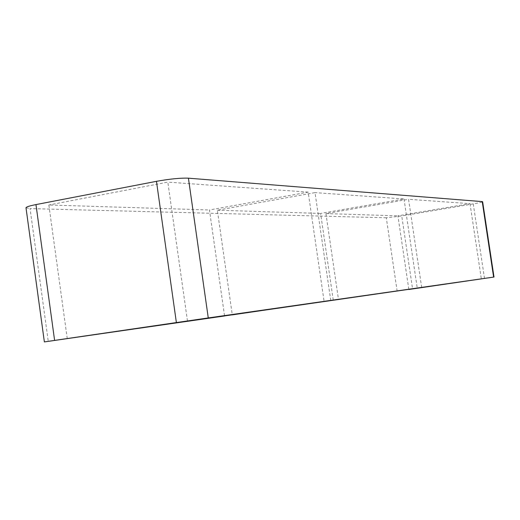 <?xml version="1.0" encoding="UTF-8"?>
<svg xmlns="http://www.w3.org/2000/svg" width="520" height="520" viewBox="0 0 520 520"><rect width="100%" height="100%" fill="white"/><g stroke="black" fill="none" stroke-linecap="round" stroke-linejoin="round"><path stroke-width="0.39" stroke-dasharray="2.6 1.95" d="M330.752 300.463L315.022 192.621L217.341 210.223L232.284 314.867M224.517 315.673L209.45 209.976L308.185 192.133L324.096 301.411M67.249 338.585L48.854 204.99L209.45 209.976M333.255 300.099L320.606 213.428L404.001 198.958L315.022 192.621M404.001 198.958L417.241 288.074M187.46 320.983L167.83 182.13L48.854 204.99M308.185 192.133L167.83 182.13M421.668 287.437L408.564 199.284L325.936 213.59L338.494 299.598M217.341 210.223L320.606 213.428M408.811 289.315L397.917 215.826L470.009 203.665L408.564 199.284M470.009 203.665L481.332 278.889M484.497 278.44L473.265 203.892C479.154 202.878 482.274 202.156 482.632 201.728M397.15 291.194L386.295 217.789L401.746 215.95L412.581 288.951M386.295 217.789L30.062 208.598L48.263 341.367M26 207.792L30.062 208.598M325.936 213.59L397.917 215.826M473.265 203.892L401.746 215.95"/><path stroke-width="0.78" d="M330.752 300.463L232.284 314.867L330.752 300.463M224.556 315.971L67.249 338.585L224.517 315.673M408.837 289.484L481.332 278.889L408.811 289.315M494 277.043L482.632 201.728L482.228 201.604L493.616 277.095L494 277.043L44.369 341.919L54.607 340.405L35.965 204.588C29.432 205.881 26.104 206.953 26 207.792L44.369 341.919M493.616 277.095L208.267 317.935L188.416 178.178L482.228 201.604M188.416 178.178C180.472 177.886 169.826 178.939 156.462 181.324L176.384 322.569L208.267 317.935M176.384 322.569L54.607 340.405M35.965 204.588L156.462 181.324"/></g></svg>
